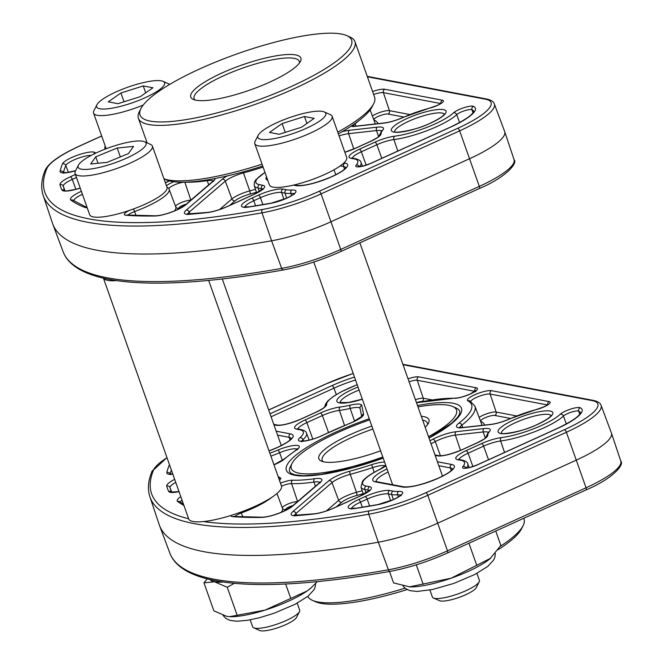 <?xml version="1.0" encoding="UTF-8"?>
<svg xmlns="http://www.w3.org/2000/svg" width="664" height="664" viewBox="0 0 664 664"><rect width="100%" height="100%" fill="white"/><g stroke="black" fill="none" stroke-linecap="round" stroke-linejoin="round"><path stroke-width="1" d="M203.533 521.572A489.086 110.017 -19.5 0 0 369.201 510.898A62.482 14.052 -19.5 0 0 425.89 492.721L564.475 429.683A2.623 0.921 65.5 0 1 566.392 432.256A65.105 14.641 160.5 0 0 601.086 405.405L611.419 433.003A65.628 14.766 160.5 0 1 611.453 433.119A65.628 14.766 160.5 0 1 576.443 460.069L437.85 523.107A65.628 14.766 160.5 0 1 378.306 542.206L368.736 514.235A491.709 110.614 160.5 0 1 149.873 496.722L159.211 524.668A492.24 110.73 -19.5 0 0 159.509 525.514A492.24 110.73 -19.5 0 0 378.306 542.206L388.407 569.778A65.105 14.641 -19.5 0 0 447.47 550.838L586.055 487.799L566.392 432.256L427.799 495.294L447.47 550.838A2.623 0.921 -114.5 0 1 447.47 552.987C427.873 561.727 408.767 567.853 390.158 571.355A2.623 1.519 -100.1 0 1 388.407 569.778A491.709 110.614 -19.5 0 1 169.843 553.104L159.509 525.514M101.692 136.02L79.904 145.931A62.482 14.052 -19.5 0 0 46.837 168.59A489.086 110.017 -19.5 0 0 262.471 209.492A62.482 14.052 -19.5 0 0 319.152 191.315L457.745 128.276A2.623 0.921 65.5 0 1 459.654 130.85A65.105 14.641 160.5 0 0 494.348 103.999L504.681 131.596A65.628 14.766 160.5 0 1 504.723 131.713A65.628 14.766 160.5 0 1 469.705 158.654L331.12 221.701A65.628 14.766 160.5 0 1 271.576 240.791L262.006 212.829A491.709 110.614 160.5 0 1 43.143 195.316L52.481 223.262A492.24 110.73 -19.5 0 0 52.78 224.108A492.24 110.73 -19.5 0 0 271.576 240.791L281.669 268.372A65.105 14.641 -19.5 0 0 340.74 249.432L479.325 186.385L459.654 130.85L321.069 193.888L340.74 249.432A2.623 0.921 -114.5 0 1 340.732 251.573C321.135 260.321 302.037 266.447 283.428 269.949A2.623 1.519 -100.1 0 1 281.669 268.372A491.709 110.614 -19.5 0 1 63.105 251.697L52.78 224.108M421.3 416.286A58.415 13.139 160.5 0 1 428.496 423.151A58.415 13.139 160.5 0 1 425.192 427.284M380.613 450.814A58.415 13.139 160.5 0 1 326.879 462.26A58.415 13.139 160.5 0 1 321.351 461.09A58.415 13.139 160.5 0 1 371.848 426.064M427.433 424.811A55.784 12.55 -19.5 0 0 427.35 423.051A55.784 12.55 -19.5 0 0 422.653 420.104M428.529 436.688A87.615 19.712 -19.5 0 0 452.748 406.509A87.615 19.712 -19.5 0 0 444.448 404.758A87.615 19.712 -19.5 0 0 417.971 406.891M369.657 419.864A87.615 19.712 -19.5 0 0 292.027 463.43A87.615 19.712 -19.5 0 0 303.373 473.756A87.615 19.712 -19.5 0 0 382.804 457.006M291.396 464.933A90.246 20.302 -19.5 0 0 289.695 471.797A90.246 20.302 160.5 0 1 290.434 466.56L292.027 463.43M407.132 589.582A112.233 25.249 160.5 0 1 326.248 604.016A112.233 25.249 160.5 0 1 315.616 601.767L312.395 600.339A114.855 25.838 -19.5 0 0 323.277 602.638A114.855 25.838 -19.5 0 0 405.015 588.188M307.772 596.438A114.855 25.838 -19.5 0 0 312.395 600.339M372.902 429.035A55.784 12.55 -19.5 0 0 322.173 460.293A55.784 12.55 -19.5 0 0 323.219 461.712M500.332 546.289A114.855 25.838 -19.5 0 0 523.083 525.73L521.481 528.868A112.233 25.249 160.5 0 1 498.066 549.717M523.083 525.73A114.855 25.838 -19.5 0 0 524.02 519.074L523.738 518.285M452.748 406.509L455.969 407.945A90.246 20.302 160.5 0 1 459.828 411.547A90.246 20.302 -19.5 0 0 454.193 407.289M262.703 166.025A112.233 25.249 160.5 0 1 211.907 179.106A112.233 25.249 160.5 0 1 166.191 179.795L163.983 178.815M163.966 178.774A114.855 25.838 -19.5 0 0 209.766 177.661A114.855 25.838 -19.5 0 0 262.048 164.174M301.091 36.312A112.233 25.249 -19.5 0 0 140.951 108.531A112.233 25.249 -19.5 0 0 190.568 118.831A112.233 25.249 -19.5 0 0 311.549 76.576A112.233 25.249 -19.5 0 0 346.815 35.624A112.233 25.249 -19.5 0 0 301.091 36.312M346.815 35.624L350.036 37.059A114.855 25.838 160.5 0 1 354.949 41.641A114.855 25.838 160.5 0 1 303.572 84.253A114.855 25.838 160.5 0 1 190.128 122.201A114.855 25.838 160.5 0 1 138.419 118.325A114.855 25.838 160.5 0 1 139.349 111.66L140.951 108.531M274.589 56.1A58.415 13.139 160.5 0 1 300.418 61.461A58.415 13.139 160.5 0 1 217.062 99.044A58.415 13.139 160.5 0 1 193.265 99.401A58.415 13.139 160.5 0 1 211.625 78.086A58.415 13.139 160.5 0 1 274.589 56.1M299.356 63.121A55.784 12.55 -19.5 0 0 299.273 61.362A55.784 12.55 -19.5 0 0 274.157 59.478A55.784 12.55 -19.5 0 0 219.054 77.912A55.784 12.55 -19.5 0 0 194.095 98.604A55.784 12.55 -19.5 0 0 195.133 100.023M337.744 132.161A114.855 25.838 -19.5 0 0 373.658 103.758A114.855 25.838 -19.5 0 0 374.587 97.102L354.949 41.641M373.658 103.758L372.056 106.896A112.233 25.249 160.5 0 1 338.349 133.879M250.179 619.836L252.652 626.824A24.941 5.611 -19.5 0 0 253.723 627.82L259.707 630.485A20.061 4.515 -19.5 0 0 264.787 630.8A20.061 4.515 -19.5 0 0 283.943 625.43A20.061 4.515 -19.5 0 0 296.493 617.454L299.472 611.619A24.941 5.611 -19.5 0 0 299.671 610.174L297.198 603.186M253.723 627.82A24.941 5.611 -19.5 0 0 260.039 628.219A24.941 5.611 -19.5 0 0 283.86 621.537A24.941 5.611 -19.5 0 0 299.472 611.619M78.427 165.145L75.389 171.096A41.019 9.23 -19.5 0 0 75.057 173.478L89.657 214.713A41.019 9.23 -19.5 0 0 101.808 216.995A41.019 9.23 -19.5 0 0 145.159 204.188A41.019 9.23 -19.5 0 0 166.996 187.323L152.388 146.088A41.019 9.23 -19.5 0 0 150.637 144.453L144.528 141.739A36.03 8.109 -19.5 0 0 135.398 141.166A36.03 8.109 -19.5 0 0 100.986 150.811A36.03 8.109 -19.5 0 0 78.427 165.145A36.03 8.109 -19.5 0 0 88.81 169.237A36.03 8.109 -19.5 0 0 130.352 156.347A36.03 8.109 -19.5 0 0 144.528 141.739M75.057 173.478A41.019 9.23 -19.5 0 0 87.208 175.761A41.019 9.23 -19.5 0 0 130.551 162.954A41.019 9.23 -19.5 0 0 152.388 146.088M95.749 156.812L117.188 148.014L133.539 146.404L128.451 153.591L107.012 162.389L90.661 164L95.749 156.812L98.04 163.278M120.342 156.92L117.188 148.014M210.206 579.572A49.227 11.072 -19.5 0 0 214.447 581.788L203.964 582.843L213.891 610.863L226.681 616.325L230.151 616.682A49.227 11.072 -19.5 0 0 242.377 615.686A49.227 11.072 -19.5 0 0 265.11 610.091A49.227 11.072 -19.5 0 0 307.067 591.01A49.227 11.072 -19.5 0 0 310.777 588.13L317.309 581.656M229.628 616.665L265.11 610.091L307.067 591.01L311.233 587.74M234.375 583.299L227.237 587.258L214.447 581.788A49.227 11.072 -19.5 0 0 223.336 581.996M203.964 582.843L207.243 578.85M290.749 598.397L285.653 584.005M237.156 615.271L227.237 587.258M103.476 278.166A49.227 11.072 -19.5 0 0 116.598 280.59M103.418 278.15L188.659 518.858A49.227 11.072 -19.5 0 0 228.922 516.077A49.227 11.072 -19.5 0 0 281.461 485.99L208.67 280.432M429.907 590.03L432.389 597.019A24.941 5.611 -19.5 0 0 433.451 598.015L439.435 600.671A20.061 4.515 -19.5 0 0 440.39 600.953A20.061 4.515 -19.5 0 0 460.268 596.969A20.061 4.515 -19.5 0 0 476.229 587.648L479.2 581.813A24.941 5.611 -19.5 0 0 479.408 580.369L476.926 573.381M433.451 598.015A24.941 5.611 -19.5 0 0 434.638 598.364A24.941 5.611 -19.5 0 0 459.355 593.409A24.941 5.611 -19.5 0 0 479.2 581.813M258.163 135.332L255.125 141.291A41.019 9.23 -19.5 0 0 254.785 143.673L269.393 184.899A41.019 9.23 -19.5 0 0 273.087 187.115A41.019 9.23 -19.5 0 0 318.164 177.255A41.019 9.23 -19.5 0 0 346.724 157.517L332.124 116.283A41.019 9.23 -19.5 0 0 330.365 114.648L324.256 111.925A36.03 8.109 -19.5 0 0 322.546 111.419A36.03 8.109 -19.5 0 0 286.84 118.582A36.03 8.109 -19.5 0 0 258.163 135.332A36.03 8.109 -19.5 0 0 261.118 139.365A36.03 8.109 -19.5 0 0 304.477 129.131A36.03 8.109 -19.5 0 0 324.256 111.925M254.785 143.673A41.019 9.23 -19.5 0 0 258.487 145.881A41.019 9.23 -19.5 0 0 303.564 136.02A41.019 9.23 -19.5 0 0 332.124 116.283M301.531 127.231L279.195 134.269L269.493 132.427L282.134 123.554L304.469 116.515L314.172 118.358L301.531 127.231M285.254 132.36L282.134 123.554M306.926 123.446L304.469 116.515M96.944 104.754A36.03 8.109 -19.5 0 0 99.899 108.788A36.03 8.109 -19.5 0 0 143.258 98.546A36.03 8.109 -19.5 0 0 163.037 81.348A36.03 8.109 -19.5 0 0 161.327 80.842A36.03 8.109 -19.5 0 0 125.62 88.005A36.03 8.109 -19.5 0 0 96.944 104.754L93.906 110.705A41.019 9.23 -19.5 0 0 93.566 113.087A41.019 9.23 -19.5 0 0 97.268 115.304A41.019 9.23 -19.5 0 0 143.167 105.103M120.914 92.977L143.25 85.938L152.952 87.781L140.311 96.653L117.976 103.692L108.273 101.849L120.914 92.977L124.035 101.783M169.743 84.378A41.019 9.23 -19.5 0 0 169.146 84.062L163.037 81.348M145.707 92.869L143.25 85.938M409.248 586.851A49.227 11.072 -19.5 0 0 409.53 586.86A49.227 11.072 -19.5 0 0 409.879 586.876A49.227 11.072 -19.5 0 0 427.558 584.859A49.227 11.072 -19.5 0 0 451.163 578.186A49.227 11.072 -19.5 0 0 489.999 558.756A49.227 11.072 -19.5 0 0 490.513 558.324A49.227 11.072 -19.5 0 0 490.679 558.175M389.511 571.472L393.561 582.909L409.879 586.876M409.53 586.86L451.163 578.186L490.513 558.324M489.999 558.756L500.863 545.434L495.759 531.017M476.835 565.562L468.925 543.227M423.184 584.295L416.286 564.823M269.85 453.197A39.782 8.947 -19.5 0 0 277.984 450.026A17.081 3.843 160.5 0 1 296.318 445.37A17.081 3.843 160.5 0 1 296.044 450.3A103.642 23.315 -19.5 0 0 284.773 458.791A19.414 4.366 160.5 0 1 276.025 463.953A19.414 4.366 160.5 0 1 273.975 464.85M408.053 378.878A11.213 2.523 160.5 0 1 418.627 376.845L476.262 387.784A13.438 3.021 160.5 0 1 470.311 394.034A13.438 3.021 160.5 0 1 454.375 398.3A103.642 23.315 -19.5 0 0 416.536 402.816M475.847 391.76L475.905 390.473L470.079 394.059C463.821 396.69 458.899 398.035 455.305 398.093A2.623 2.208 91.6 0 0 454.375 398.3M544.198 406.824A11.213 2.523 160.5 0 1 536.495 409.547A39.782 8.947 -19.5 0 0 510.159 418.743A19.414 4.366 160.5 0 1 490.538 424.545L462.642 427.666A19.414 4.366 160.5 0 1 458.874 423.159A103.642 23.315 -19.5 0 0 467.879 400.865A13.438 3.021 160.5 0 1 475.499 394.433A13.438 3.021 160.5 0 1 491.526 390.673L549.161 401.612A11.213 2.523 160.5 0 1 544.198 406.824M536.927 409.431A2.623 0.938 75.6 0 0 536.695 409.414A2.623 0.938 75.6 0 0 536.495 409.547M393.362 499.668A17.48 3.934 160.5 0 1 377.509 504.756A472.403 106.265 160.5 0 1 356.004 508.367A19.414 4.366 160.5 0 1 358.601 499.552L365.233 496.539A19.414 4.366 160.5 0 1 389.735 490.513L393.096 491.152A39.782 8.947 -19.5 0 0 398.657 491.418A17.48 3.934 160.5 0 1 393.362 499.668M401.048 495.734L401.056 494.705C400.475 494.971 401.936 495.344 393.129 499.693L377.899 504.582A2.623 1.519 79.9 0 0 377.509 504.756M321.525 435.891A17.081 3.843 160.5 0 1 303.182 441.253A17.081 3.843 160.5 0 1 299.896 437.742A39.782 8.947 -19.5 0 0 299.696 429.716L296.343 429.077A19.414 4.366 160.5 0 1 304.942 420.046L320.471 412.975A19.414 4.366 160.5 0 1 340.175 407.007A39.782 8.947 -19.5 0 0 350.26 405.156A19.414 4.366 160.5 0 1 361.772 405.372L363.548 414.128A19.414 4.366 160.5 0 1 353.157 421.989A19.414 4.366 160.5 0 1 349.737 423.441A2.623 0.432 -111.7 0 0 349.621 423.416L322.638 435.285A2.623 1.154 64 0 1 322.936 435.235A17.081 3.843 160.5 0 1 321.525 435.891M303.514 441.07L302.983 439.626A14.45 3.254 -19.5 0 0 301.796 441.087M296.343 429.077A2.623 2.39 100.7 0 1 297.688 428.911L301.041 429.55C304.444 430.413 306.295 431.666 306.585 433.318A42.405 9.537 160.5 0 1 302.983 439.626A2.623 2.224 -131.2 0 0 299.896 437.742M276.183 431.177L290.517 433.899A29.009 6.524 160.5 0 1 277.668 447.395A29.009 6.524 160.5 0 1 269.036 450.914M437.402 461.762L451.736 464.476A29.009 6.524 160.5 0 1 438.887 477.98A29.009 6.524 160.5 0 1 402.276 486.978L375.409 481.881A29.009 6.524 160.5 0 1 387.029 468.942M452.682 468.825L450.532 471.158C450.565 471.083 448.69 473.224 438.647 477.997C422.893 484.554 411.215 487.492 403.621 486.803A2.623 2.39 100.7 0 0 402.276 486.978M383.203 458.127A92.869 20.891 160.5 0 1 289.438 473.523A92.869 20.891 160.5 0 1 335.893 432.048A92.869 20.891 160.5 0 1 369.259 418.752M417.49 405.521A92.869 20.891 160.5 0 1 429.01 438.057M513.587 420.03A29.009 6.524 160.5 0 1 550.19 411.033A29.009 6.524 160.5 0 1 537.342 424.528A29.009 6.524 160.5 0 1 500.731 433.526A29.009 6.524 160.5 0 1 513.587 420.03M551.037 415.589A26.386 5.934 -19.5 0 0 515.513 422.644A26.386 5.934 -19.5 0 0 501.37 433.169M362.337 399.213A29.009 6.524 160.5 0 1 337.304 401.994A29.009 6.524 160.5 0 1 352.368 389.444A29.009 6.524 160.5 0 1 358.029 387.054M359.083 390.025A26.386 5.934 -19.5 0 0 354.294 392.059A26.386 5.934 -19.5 0 0 340.159 402.591M566.375 423.956L563.429 416.054A42.405 9.537 160.5 0 1 543.667 427.94A42.405 9.537 160.5 0 1 500.639 440.971A2.623 1.784 -97.1 0 1 501.395 437.593A39.782 8.947 -19.5 0 0 541.749 425.367A39.782 8.947 -19.5 0 0 560.291 414.22A11.213 2.523 160.5 0 1 570.559 409.132A11.213 2.523 160.5 0 1 580.236 407.762A45.799 10.3 160.5 0 1 557.652 428.388L477.698 464.75A11.213 2.523 160.5 0 1 466.194 468.211A11.213 2.523 160.5 0 1 462.974 466.485A39.782 8.947 -19.5 0 0 460.916 460.301L457.562 459.662A19.414 4.366 160.5 0 1 466.161 450.624L481.69 443.56A19.414 4.366 160.5 0 1 501.395 437.593M271.543 497.51A42.405 9.537 160.5 0 1 253.258 508.084A42.405 9.537 160.5 0 1 241.356 512.965L241.015 512.044M280.465 483.184A11.803 2.656 160.5 0 1 292.774 480.196A103.642 23.315 -19.5 0 0 314.653 478.694A19.414 4.366 160.5 0 1 320.106 482.554L292.517 506.209A19.414 4.366 160.5 0 1 283.918 511.247A19.414 4.366 160.5 0 1 261.533 517.414A2.623 2.133 -90.8 0 1 262.346 517.206L233.454 516.451M415.44 399.745A8.25 1.859 160.5 0 1 423.267 398.234A2.623 2.39 -79.3 0 1 421.864 401.62A5.627 1.262 -19.5 0 0 416.477 402.666M479.126 417.399A10.475 2.357 160.5 0 1 482.944 415.307A10.475 2.357 160.5 0 1 496.166 412.062A2.623 2.39 -79.3 0 1 494.763 415.448A7.852 1.768 -19.5 0 0 484.861 417.88A7.852 1.768 -19.5 0 0 480.952 421.399A109.228 24.568 160.5 0 1 484.745 425.06M363.183 493.676A109.228 24.568 160.5 0 1 356.701 495.485A2.623 0.822 74.8 0 0 356.468 492.306A106.605 23.979 -19.5 0 0 362.187 490.713M356.701 495.485A13.828 3.112 -19.5 0 0 347.853 498.672A13.828 3.112 -19.5 0 0 341.728 502.258L336.391 506.831M326.306 510.956L338.648 500.365A16.451 3.702 160.5 0 1 345.936 496.099A16.451 3.702 160.5 0 1 356.468 492.306L350.227 474.337A16.791 3.776 -19.5 0 0 332.033 482.562L295.986 513.479L296.725 515.48M292.899 505.57A6.217 1.394 -19.5 0 0 288.998 506.981A6.217 1.394 -19.5 0 0 285.703 509.579A45.368 10.209 160.5 0 1 285.918 510.201M282.341 507.918A8.839 1.992 160.5 0 1 287.08 504.408A8.839 1.992 160.5 0 1 297.53 501.602M281.187 512.351A42.745 9.62 -19.5 0 0 282.507 508.35L282.524 508.392A2.623 2.556 -27.7 0 1 282.515 508.375A2.623 2.556 -27.7 0 0 285.703 509.579M474.926 391.353L417.224 380.231A8.59 1.934 -19.5 0 0 409.09 381.808M475.1 391.221A10.815 2.432 -19.5 0 0 474.868 391.171A2.623 2.39 -79.3 0 1 476.262 387.784M398.342 496.929L397.628 494.821A42.405 9.537 160.5 0 1 391.702 494.539L388.34 493.9L390.639 500.764M400.608 495.228A14.849 3.337 -19.5 0 0 397.628 494.821A2.623 2.058 -92.6 0 1 398.657 491.418M440.439 455.77L435.269 441.593A106.265 23.904 160.5 0 1 431.036 443.768M290.06 439.941L289.13 437.327L277.585 435.136M291.363 438.447A26.386 5.934 -19.5 0 0 289.13 437.327A2.623 2.39 100.7 0 1 290.517 433.899M451.279 470.519L450.35 467.904L438.804 465.713M452.582 469.033A26.386 5.934 -19.5 0 0 450.35 467.904A2.623 2.39 100.7 0 1 451.736 464.476M564.475 429.683A62.482 14.052 -19.5 0 0 592.155 400.599L404.069 364.918A62.482 14.052 -19.5 0 0 403.048 364.752M353.231 373.492A62.482 14.052 -19.5 0 0 325.227 384.298L268.688 410.012M167.013 457.728A62.482 14.052 -19.5 0 0 153.567 469.996A489.086 110.017 -19.5 0 0 188.617 518.742M429.965 440.755A103.642 23.315 -19.5 0 0 432.936 439.219A19.414 4.366 160.5 0 1 456.143 431.691L484.039 428.57A19.414 4.366 160.5 0 1 489.459 431.559A39.782 8.947 -19.5 0 0 487.849 435.028A19.414 4.366 160.5 0 1 477.441 442.755L461.912 449.819A19.414 4.366 160.5 0 1 437.41 455.844L435.152 455.413M172.847 474.196A19.414 4.366 160.5 0 1 166.855 472.486A472.403 106.265 160.5 0 1 169.229 465.24A17.48 3.934 160.5 0 1 169.503 464.75M349.737 423.441A103.642 23.315 -19.5 0 0 322.936 435.235M179.023 491.642A19.414 4.366 160.5 0 1 168.731 491.426A472.403 106.265 160.5 0 1 166.706 486.106A19.414 4.366 160.5 0 1 174.673 479.358M278.075 476.437A103.642 23.315 -19.5 0 0 280.283 477.823A11.803 2.656 160.5 0 1 279.436 480.271M183.895 505.412A472.403 106.265 160.5 0 1 177.645 501.503A19.414 4.366 160.5 0 1 180.791 496.647M261.533 517.414A472.403 106.265 160.5 0 1 232.599 516.667A11.213 2.523 160.5 0 1 231.113 515.413M385.892 465.721A17.081 3.843 160.5 0 1 379.982 469.373A39.782 8.947 -19.5 0 0 366.229 486.056L369.582 486.695A19.414 4.366 160.5 0 1 360.984 495.734L334.058 507.977A19.414 4.366 160.5 0 1 313.823 514.011A472.403 106.265 160.5 0 1 296.459 515.662A19.414 4.366 160.5 0 1 292.907 511.587L328.954 480.67A19.414 4.366 160.5 0 1 349.986 471.158A103.642 23.315 -19.5 0 0 371.691 464.651A17.081 3.843 160.5 0 1 384.605 462.086M270.032 413.805L332.058 385.593A45.799 10.3 160.5 0 1 354.493 377.061M357.215 384.746A39.782 8.947 -19.5 0 0 326.63 404.442A19.414 4.366 160.5 0 1 316.222 412.17L300.692 419.233A19.414 4.366 160.5 0 1 276.191 425.259L273.933 424.827M425.89 492.721A2.623 0.921 65.5 0 1 427.799 495.294A65.105 14.641 160.5 0 1 368.736 514.235A2.623 1.519 79.9 0 1 369.201 510.898M388.108 471.971A26.386 5.934 -19.5 0 0 376.048 481.524M355.531 379.991A43.177 9.711 -19.5 0 0 333.967 388.166L271.086 416.768M336.283 394.565L333.967 388.166A2.623 0.921 -114.5 0 0 332.058 385.593M354.593 421.217L350.177 408.41A42.405 9.537 160.5 0 1 339.42 410.393L344.55 425.466M328.514 432.488L322.389 415.548L306.859 422.619L312.819 439.111M485.301 438.032L483.234 431.957L455.338 435.078L460.526 450.35M393.387 499.569L391.702 494.539A2.623 2.39 -79.3 0 1 393.096 491.152M369.649 506.018L367.151 499.112L360.519 502.125L362.361 507.238M385.327 465.879A14.45 3.254 -19.5 0 0 372.479 467.663A106.265 23.904 160.5 0 1 350.227 474.337A2.623 0.822 -105.2 0 1 349.986 471.158M374.131 472.353L371.691 464.651M366.022 493.012L364.827 489.443A42.405 9.537 160.5 0 1 360.992 487.119L363.44 494.448M368.578 491.244L368.188 490.082L364.827 489.443A2.623 2.39 -79.3 0 1 366.229 486.056M341.728 502.258A2.623 2.208 49.4 0 1 338.648 500.365L332.033 482.562A2.623 2.208 -130.6 0 0 328.954 480.67M579.73 414.187L578.701 411.116A8.59 1.934 -19.5 0 0 571.297 412.153A8.59 1.934 -19.5 0 0 563.429 416.054A2.623 2.282 -133.6 0 0 560.291 414.22M580.436 412.784A43.177 9.711 -19.5 0 0 578.701 411.116A2.623 2.498 -64.8 0 1 580.236 407.762M469.182 467.589L467.805 463.904A42.405 9.537 160.5 0 1 466.344 468.062M488.53 459.745L483.608 446.133L468.079 453.197L472.901 466.551M481.69 443.56A2.623 0.921 -114.5 0 1 483.608 446.133A16.791 3.776 -19.5 0 1 500.639 440.971L504.549 452.458M510.624 418.461L494.763 415.448M516.65 415.946L496.166 412.062L490.123 394.059A10.815 2.432 -19.5 0 0 479.159 396.3A10.815 2.432 -19.5 0 0 470.734 401.388M481.873 425.383A106.605 23.979 -19.5 0 0 481.533 423.823L474.884 406.069A106.265 23.904 160.5 0 1 461.87 425.126L462.758 427.516M547.493 404.94L490.123 394.059A2.623 2.39 -79.3 0 1 491.526 390.673M431.974 399.886L423.267 398.234L417.224 380.231A2.623 2.39 -79.3 0 1 418.627 376.845M171.353 469.979A469.78 105.676 -19.5 0 0 170.175 474.054M297.215 449.163A14.45 3.254 -19.5 0 0 279.627 452.715A42.405 9.537 160.5 0 1 270.879 456.126M282.383 460.393L279.627 452.715A2.623 0.631 -112.8 0 0 277.984 450.026M171.735 492.173L170.025 487.608A469.78 105.676 -19.5 0 0 170.839 490.223L171.91 492.63L171.42 492.09L178.989 491.559M297.596 501.536L291.562 483.599A9.18 2.067 -19.5 0 0 281.503 486.123M315.425 486.255L313.989 482.064A106.265 23.904 160.5 0 1 291.562 483.599A2.623 2.224 -87.9 0 1 292.774 480.196M242.783 516.974L241.356 512.965A8.59 1.934 -19.5 0 0 234.766 516.534M466.161 450.624A2.623 0.921 -114.5 0 1 468.079 453.197A16.791 3.776 -19.5 0 0 459.106 459.529M358.601 499.552A2.623 0.921 65.5 0 1 360.519 502.125A16.791 3.776 -19.5 0 0 351.546 508.458M389.735 490.513A2.623 2.39 100.7 0 0 388.34 493.9A16.791 3.776 -19.5 0 0 367.151 499.112A2.623 0.921 65.5 0 0 365.233 496.539M369.35 490.53A16.791 3.776 -19.5 0 0 368.188 490.082A2.623 2.39 100.7 0 1 369.582 486.695M292.907 511.587A2.623 2.208 -130.6 0 1 295.986 513.479A16.791 3.776 -19.5 0 0 294.451 515.447M340.175 407.007A2.623 1.784 82.9 0 0 339.42 410.393A16.791 3.776 -19.5 0 0 322.389 415.548A2.623 0.921 -114.5 0 0 320.471 412.975M304.942 420.046A2.623 0.921 -114.5 0 1 306.859 422.619A16.791 3.776 -19.5 0 0 297.887 428.952M175.744 482.388A16.791 3.776 -19.5 0 0 170.025 487.608A2.623 2.556 -13.9 0 0 166.706 486.106M458.874 423.159A2.623 2.108 52.3 0 1 461.87 425.126A16.791 3.776 -19.5 0 0 459.787 427.541M360.079 408.435A16.791 3.776 -19.5 0 0 350.177 408.41A2.623 1.137 76.9 0 1 350.26 405.156M488.206 432.397A16.791 3.776 -19.5 0 0 483.234 431.957A2.623 1.843 -96.4 0 1 484.039 428.57M456.143 431.691A2.623 1.843 -96.4 0 0 455.338 435.078A16.791 3.776 -19.5 0 0 435.269 441.593A2.623 1.369 -117.6 0 0 432.936 439.219M181.969 499.967A16.791 3.776 -19.5 0 0 180.483 502.117M319.865 482.388A16.791 3.776 -19.5 0 0 313.989 482.064A2.623 1.701 -98.1 0 1 314.653 478.694M447.237 553.004A2.623 0.921 -114.5 0 0 447.47 552.987L586.055 489.941A2.623 0.921 65.5 0 0 586.055 487.799A65.105 14.641 -19.5 0 0 620.79 461.065L611.453 433.119M390.548 571.181A2.623 1.519 -100.1 0 1 390.158 571.355C266.513 593.267 183.023 588.362 169.843 553.104M320.106 482.554A2.623 2.208 -130.6 0 0 319.251 482.969L320.214 481.939L320.222 482.861M292.517 506.209A2.623 2.208 -130.6 0 0 291.662 506.632L319.251 482.969M232.599 516.667A2.623 2.274 -85.8 0 1 233.645 516.459M477.698 464.75A2.623 0.921 -114.5 0 0 477.466 464.775L557.411 428.404C571.804 421.424 579.481 416.212 580.436 412.767L580.452 412.817M462.974 466.485A2.623 2.382 40.9 0 1 466.12 468.079M460.916 460.301A2.623 2.39 -79.3 0 1 462.26 460.135L458.558 459.405L459.123 460.119M457.562 459.662A2.623 2.39 -79.3 0 1 458.899 459.496M360.992 487.119L362.536 481.176C365.507 477.516 371.217 473.606 379.675 469.431A2.623 1.195 63.7 0 1 379.982 469.373M313.823 514.011A2.623 1.859 -96.1 0 1 314.396 513.811L293.903 515.322L294.476 516.044M296.459 515.662A2.623 1.95 -94.7 0 1 297.099 515.455M403.621 486.803L376.754 481.707A2.623 2.39 100.7 0 0 375.409 481.881M153.567 469.996A2.623 2.507 -157.4 0 0 151.998 471.399C148.113 480.653 147.408 489.094 149.873 496.722M402.932 364.403L405.405 364.752A2.623 2.39 100.7 0 0 404.069 364.918M405.405 364.752L593.5 400.433A2.623 2.39 100.7 0 0 592.155 400.599M326.63 404.442A2.623 2.556 175.6 0 0 324.87 406.625M300.692 419.233A2.623 0.921 -114.5 0 0 300.46 419.258C289.828 423.615 282.183 425.558 277.535 425.093A2.623 2.39 -79.3 0 0 276.191 425.259M273.792 424.412A2.623 2.39 -79.3 0 1 274.174 424.454L277.535 425.093M361.772 405.372A2.623 2.556 168.5 0 0 360.054 408.31L361.731 416.552M301.041 429.55A2.623 2.39 100.7 0 0 299.696 429.716M363.548 414.128A2.623 2.556 168.5 0 0 361.78 416.477M489.459 431.559A2.623 2.382 -139.3 0 0 488.322 432.264L488.563 432.87M487.849 435.028A2.623 2.556 175.6 0 0 486.089 437.202M437.41 455.844A2.623 2.39 -79.3 0 1 438.746 455.67L435.393 455.039A2.623 2.39 100.7 0 0 435.011 454.998M356.004 508.367A2.623 1.635 -98.9 0 1 356.452 508.184L350.999 508.334L351.571 509.047M510.159 418.743A2.623 0.855 -114 0 0 509.944 418.76C502.988 421.756 496.714 423.624 491.103 424.346L463.206 427.475L459.239 427.417L459.812 428.139M490.538 424.545A2.623 1.843 -96.4 0 1 491.103 424.346M547.709 404.799A2.623 2.39 -79.3 0 1 549.161 401.612M462.642 427.666A2.623 1.843 -96.4 0 1 463.206 427.475M474.884 406.069L469.938 400.94A2.623 2.507 117.3 0 0 467.879 400.865M169.644 465.149A2.623 2.507 -157.4 0 0 169.229 465.24M166.855 472.486A2.623 2.531 13.1 0 1 170.167 474.046M171.578 492.14A2.623 2.556 152.5 0 0 168.731 491.426M273.95 464.783L283.885 459.231A2.623 2.233 48.5 0 1 284.773 458.791M283.885 459.231L295.447 450.524A2.623 1.901 56.4 0 1 296.044 450.3M183.422 504.059L180.068 501.81A2.623 2.531 126.7 0 0 177.645 501.503M280.283 477.823A2.623 2.498 115.6 0 0 278.98 478.976M87.183 207.724A11.213 2.523 160.5 0 1 85.15 207.533A472.403 106.265 160.5 0 1 70.907 200.096A19.414 4.366 160.5 0 1 81.381 191.323M87.108 207.508L86.884 207.475A2.623 2.473 110.4 0 0 85.15 207.533M169.42 180.907A11.803 2.656 160.5 0 1 167.718 181.728A11.803 2.656 160.5 0 1 165.361 182.716M372.612 91.524A13.438 3.021 160.5 0 1 384.788 89.266L442.431 100.206A11.213 2.523 160.5 0 1 437.46 105.418A11.213 2.523 160.5 0 1 429.757 108.141A39.782 8.947 -19.5 0 0 403.43 117.337A19.414 4.366 160.5 0 1 383.809 123.139L355.912 126.26A19.414 4.366 160.5 0 1 351.082 126.168M430.197 108.025A2.623 0.938 75.6 0 0 429.957 108.008A2.623 0.938 75.6 0 0 429.757 108.141M286.632 198.262A17.48 3.934 160.5 0 1 270.771 203.342A472.403 106.265 160.5 0 1 249.274 206.96A19.414 4.366 160.5 0 1 251.872 198.146L258.503 195.133A19.414 4.366 160.5 0 1 283.005 189.107L286.367 189.746A39.782 8.947 -19.5 0 0 291.928 190.012A17.48 3.934 160.5 0 1 286.632 198.262M294.318 194.328L294.318 193.299C293.745 193.564 295.206 193.938 286.392 198.287L271.169 203.176A2.623 1.519 79.9 0 0 270.771 203.342M343.993 162.879L344.998 163.07A29.009 6.524 160.5 0 1 332.149 176.574A29.009 6.524 160.5 0 1 295.546 185.571L293.347 185.148M345.952 167.419L343.803 169.752C343.827 169.677 341.96 171.818 331.917 176.591C316.164 183.148 304.486 186.086 296.891 185.397A2.623 2.39 100.7 0 0 295.546 185.571M406.849 118.615A29.009 6.524 160.5 0 1 443.452 109.626A29.009 6.524 160.5 0 1 430.604 123.122A29.009 6.524 160.5 0 1 394.001 132.119A29.009 6.524 160.5 0 1 406.849 118.615M444.307 114.175A26.386 5.934 -19.5 0 0 408.783 121.238A26.386 5.934 -19.5 0 0 394.64 131.762M459.637 122.549L456.699 114.648A42.405 9.537 160.5 0 1 436.929 126.533A42.405 9.537 160.5 0 1 393.91 139.565A2.623 1.784 -97.1 0 1 394.657 136.186A39.782 8.947 -19.5 0 0 435.011 123.96A39.782 8.947 -19.5 0 0 453.562 112.805A11.213 2.523 160.5 0 1 463.829 107.726A11.213 2.523 160.5 0 1 473.498 106.356A45.799 10.3 160.5 0 1 450.914 126.982L370.968 163.344A11.213 2.523 160.5 0 1 359.465 166.805A11.213 2.523 160.5 0 1 356.236 165.079A39.782 8.947 -19.5 0 0 354.186 158.895L350.824 158.256A19.414 4.366 160.5 0 1 359.431 149.217L374.961 142.154A19.414 4.366 160.5 0 1 394.657 136.186M174.458 210.945A42.745 9.62 -19.5 0 0 175.777 206.944L168.888 188.659A2.623 2.556 152.3 0 1 169.013 188.941A42.405 9.537 160.5 0 1 169.129 189.19A42.405 9.537 160.5 0 1 146.528 206.678A42.405 9.537 160.5 0 1 134.618 211.559L133.58 208.928M215.177 178.5A19.414 4.366 160.5 0 1 213.368 181.147L185.787 204.802A19.414 4.366 160.5 0 1 177.18 209.841A19.414 4.366 160.5 0 1 154.803 216.007A2.623 2.133 -90.8 0 1 155.617 215.8L126.716 215.045M372.396 115.992A10.475 2.357 160.5 0 1 376.214 113.901A10.475 2.357 160.5 0 1 389.428 110.656A2.623 2.39 -79.3 0 1 388.033 114.042A7.852 1.768 -19.5 0 0 378.123 116.474A7.852 1.768 -19.5 0 0 374.222 119.993A109.228 24.568 160.5 0 1 378.015 123.653M256.445 192.269A109.228 24.568 160.5 0 1 249.971 194.079A2.623 0.822 74.8 0 0 249.739 190.9A106.605 23.979 -19.5 0 0 255.457 189.306M249.971 194.079A13.828 3.112 -19.5 0 0 241.115 197.258A13.828 3.112 -19.5 0 0 234.99 200.852L229.653 205.425M219.568 209.55L231.919 198.959A16.451 3.702 160.5 0 1 239.206 194.685A16.451 3.702 160.5 0 1 249.739 190.9L243.489 172.93A16.791 3.776 -19.5 0 0 225.303 181.147L189.248 212.073L189.995 214.074M186.161 204.163A6.217 1.394 -19.5 0 0 182.26 205.574A6.217 1.394 -19.5 0 0 178.965 208.172A45.368 10.209 160.5 0 1 179.189 208.795M175.611 206.512A8.839 1.992 160.5 0 1 180.351 203.001A8.839 1.992 160.5 0 1 190.792 200.196M291.604 195.523L290.898 193.415A42.405 9.537 160.5 0 1 284.964 193.133L281.602 192.494L283.91 199.349M293.87 193.822A14.849 3.337 -19.5 0 0 290.898 193.415A2.623 2.058 -92.6 0 1 291.928 190.012M344.541 169.112L343.62 166.498L340.292 165.867M345.853 167.627A26.386 5.934 -19.5 0 0 343.62 166.498A2.623 2.39 100.7 0 1 344.998 163.07M267.733 180.234A29.009 6.524 160.5 0 1 266.53 176.823M105.368 149.051A29.009 6.524 160.5 0 1 105.31 146.238M457.745 128.276A62.482 14.052 -19.5 0 0 485.417 99.193L367.399 76.808M342.084 131.738A19.414 4.366 160.5 0 1 349.405 130.285L377.31 127.164A19.414 4.366 160.5 0 1 382.73 130.152A39.782 8.947 -19.5 0 0 381.119 133.613A19.414 4.366 160.5 0 1 370.711 141.349L355.174 148.412A19.414 4.366 160.5 0 1 344.865 152.272M75.555 170.781A19.414 4.366 160.5 0 1 60.125 171.08A472.403 106.265 160.5 0 1 62.491 163.834A17.48 3.934 160.5 0 1 78.427 154.861A17.48 3.934 160.5 0 1 95.159 152.687A39.782 8.947 -19.5 0 0 95.732 153.152M80.253 188.153L76.103 189.298A19.414 4.366 160.5 0 1 61.993 190.02A472.403 106.265 160.5 0 1 59.976 184.692A19.414 4.366 160.5 0 1 70.359 176.798L75.422 174.491M154.803 216.007A472.403 106.265 160.5 0 1 125.861 215.261A11.213 2.523 160.5 0 1 129.273 210.455M166.465 185.845A11.803 2.656 160.5 0 1 173.827 181.737M265.002 172.507A39.782 8.947 -19.5 0 0 259.491 184.65L262.853 185.289A19.414 4.366 160.5 0 1 254.246 194.32L227.32 206.57A19.414 4.366 160.5 0 1 207.085 212.604A472.403 106.265 160.5 0 1 189.73 214.256A19.414 4.366 160.5 0 1 186.177 210.181L222.224 179.255A19.414 4.366 160.5 0 1 227.437 175.885M319.152 191.315A2.623 0.921 65.5 0 1 321.069 193.888A65.105 14.641 160.5 0 1 262.006 212.829A2.623 1.519 79.9 0 1 262.471 209.492M378.571 136.626L376.505 130.551L348.608 133.672L353.796 148.943M286.649 198.162L284.964 193.133A2.623 2.39 -79.3 0 1 286.367 189.746M262.911 204.612L260.412 197.706L253.781 200.719L255.632 205.832M259.292 191.605L258.097 188.036A42.405 9.537 160.5 0 1 254.254 185.712L256.702 193.041M261.84 189.838L261.45 188.676L258.097 188.036A2.623 2.39 -79.3 0 1 259.491 184.65M234.99 200.852A2.623 2.208 49.4 0 1 231.919 198.959L225.303 181.147A2.623 2.208 -130.6 0 0 222.224 179.255M263.093 167.112A106.265 23.904 160.5 0 1 243.489 172.93A2.623 0.822 -105.2 0 1 243.198 171.868M473 112.772L471.971 109.709A8.59 1.934 -19.5 0 0 464.559 110.747A8.59 1.934 -19.5 0 0 456.699 114.648A2.623 2.282 -133.6 0 0 453.562 112.805M473.706 111.378A43.177 9.711 -19.5 0 0 471.971 109.709A2.623 2.498 -64.8 0 1 473.498 106.356M362.453 166.174L361.075 162.497A42.405 9.537 160.5 0 1 359.606 166.656M381.792 158.339L376.878 144.727L361.341 151.79L366.163 165.145M374.961 142.154A2.623 0.921 -114.5 0 1 376.878 144.727A16.791 3.776 -19.5 0 1 393.91 139.565L397.811 151.052M403.895 117.047L388.033 114.042M409.92 114.54L389.428 110.656L383.394 92.653A10.815 2.432 -19.5 0 0 373.649 94.454M358.95 120.607A106.265 23.904 160.5 0 1 355.132 123.72L356.02 126.11M375.135 123.977A106.605 23.979 -19.5 0 0 374.803 122.417L370.13 109.942M440.755 103.534L383.394 92.653A2.623 2.39 -79.3 0 1 384.788 89.266M91.308 155.359A14.849 3.337 -19.5 0 0 76.393 158.912A14.849 3.337 -19.5 0 0 65.794 165.46A469.78 105.676 -19.5 0 0 63.445 172.648A2.623 2.531 13.1 0 0 60.125 171.08M68.375 172.366L65.794 165.46A2.623 2.507 -157.4 0 0 62.491 163.834M76.468 177.462L72.268 179.371L75.854 189.29M65.006 190.767L63.287 186.202A469.78 105.676 -19.5 0 0 64.101 188.817L64.69 190.684C66.657 190.004 59.785 192.61 76.26 189.174A2.623 0.772 74.6 0 0 76.103 189.298M183.77 182.226A9.18 2.067 -19.5 0 0 174.101 185.007A9.18 2.067 -19.5 0 0 168.971 188.833M190.867 200.13L184.833 182.202M208.687 184.849L207.259 180.658A106.265 23.904 160.5 0 1 184.999 182.202M136.045 215.568L134.618 211.559A8.59 1.934 -19.5 0 0 128.028 215.128M359.431 149.217A2.623 0.921 -114.5 0 1 361.341 151.79A16.791 3.776 -19.5 0 0 352.368 158.123M251.872 198.146A2.623 0.921 65.5 0 1 253.781 200.719A16.791 3.776 -19.5 0 0 244.817 207.052M283.005 189.107A2.623 2.39 100.7 0 0 281.602 192.494A16.791 3.776 -19.5 0 0 260.412 197.706A2.623 0.921 65.5 0 0 258.503 195.133M262.612 189.115A16.791 3.776 -19.5 0 0 261.45 188.676A2.623 2.39 100.7 0 1 262.853 185.289M186.177 210.181A2.623 2.208 -130.6 0 1 189.248 212.073A16.791 3.776 -19.5 0 0 187.721 214.04M70.359 176.798A2.623 0.921 65.5 0 1 72.268 179.371A16.791 3.776 -19.5 0 0 63.287 186.202A2.623 2.556 -13.9 0 0 59.976 184.692M355.032 123.479A2.623 2.108 52.3 0 1 355.132 123.72A16.791 3.776 -19.5 0 0 353.057 126.135M381.476 130.991A16.791 3.776 -19.5 0 0 376.505 130.551A2.623 1.843 -96.4 0 1 377.31 127.164M349.405 130.285A2.623 1.843 -96.4 0 0 348.608 133.672A16.791 3.776 -19.5 0 0 339.055 135.871M82.427 194.286A16.791 3.776 -19.5 0 0 73.754 200.711M213.136 180.982A16.791 3.776 -19.5 0 0 207.259 180.658A2.623 1.701 -98.1 0 1 207.085 179.936M340.499 251.598A2.623 0.921 -114.5 0 0 340.732 251.573L479.325 188.535A2.623 0.921 65.5 0 0 479.325 186.385A65.105 14.641 -19.5 0 0 514.061 159.659L504.723 131.713M178.965 208.172A2.623 2.556 -27.7 0 1 175.777 206.969L175.786 206.985M283.818 269.775A2.623 1.519 -100.1 0 1 283.428 269.949C159.783 291.853 76.294 286.956 63.105 251.697M213.368 181.147A2.623 2.208 -130.6 0 0 212.513 181.562L213.484 180.533L213.493 181.455M185.787 204.802A2.623 2.208 -130.6 0 0 184.932 205.226L212.513 181.562M168.888 188.659A2.623 2.556 152.3 0 0 166.996 187.339M125.861 215.261A2.623 2.274 -85.8 0 1 126.907 215.053M356.236 165.079A2.623 2.382 40.9 0 1 359.382 166.672M354.186 158.895A2.623 2.39 -79.3 0 1 355.531 158.729L351.82 157.999L352.393 158.713M350.824 158.256A2.623 2.39 -79.3 0 1 352.169 158.09M207.085 212.604A2.623 1.859 -96.1 0 1 207.658 212.405L187.173 213.916L187.738 214.638M189.73 214.256A2.623 1.95 -94.7 0 1 190.369 214.049M101.667 135.954L79.672 145.956A2.623 0.921 65.5 0 1 79.904 145.931M46.837 168.59A2.623 2.507 -157.4 0 0 45.268 169.992C41.376 179.247 40.67 187.688 43.143 195.316M367.242 76.352L486.762 99.027A2.623 2.39 100.7 0 0 485.417 99.193M382.73 130.152A2.623 2.382 -139.3 0 0 381.592 130.858L381.825 131.464M381.119 133.613A2.623 2.556 175.6 0 0 379.36 135.796M249.274 206.96A2.623 1.635 -98.9 0 1 249.714 206.778L244.269 206.927L244.833 207.641M403.43 117.337A2.623 0.855 -114 0 0 403.214 117.354C396.259 120.35 389.976 122.218 384.365 122.94L356.468 126.069L352.509 126.011L353.074 126.733M383.809 123.139A2.623 1.843 -96.4 0 1 384.365 122.94M440.971 103.393A2.623 2.39 -79.3 0 1 442.431 100.206M355.912 126.26A2.623 1.843 -96.4 0 1 356.468 126.069M93.624 154.172A2.623 2.548 -43.2 0 1 95.159 152.687M64.84 190.734A2.623 2.556 152.5 0 0 61.993 190.02M76.451 189.198A2.623 0.772 74.6 0 0 76.26 189.174L80.228 188.078M86.884 207.475L73.33 200.403A2.623 2.531 126.7 0 0 70.907 200.096M548.472 404.459L543.957 406.849L509.944 418.76M322.638 435.285L321.293 435.916C311.142 440.83 299.257 441.718 301.082 440.962L301.755 441.776M361.83 417.067L361.872 416.336L352.924 422.005L349.621 423.416M291.463 438.248L289.321 440.581C289.346 440.506 287.471 442.639 277.436 447.42L269.011 450.848M459.828 411.547L459.72 413.672L457.886 416.959L452.001 422.976L428.977 437.966M551.186 415.88L551.137 415.382L550.63 416.154C550.556 416.27 548.929 418.926 537.101 424.553C522.361 432.139 499.677 434.895 501.171 433.077M291.662 506.632L283.686 511.272C275.153 514.932 268.04 516.916 262.346 517.206M276.954 493.526L282.507 508.35M306.585 433.318L309.133 440.116M586.055 489.941C612.399 478.893 624.741 464.584 620.79 461.065M477.466 464.775C470.344 467.448 466.136 468.543 464.858 468.054L465.273 468.294M467.805 463.904C467.622 462.327 465.779 461.073 462.26 460.135M369.707 491.003L369.699 490.082L360.751 495.751L333.826 508.001C326.671 511.139 320.197 513.073 314.396 513.811M379.675 469.431L385.809 465.339L385.792 466.394M362.32 399.155L348.102 402.55L339.951 402.492M383.178 458.06L352.949 467.639L321.168 474.428L303.68 475.764L294.733 474.81L291.098 473.357L289.695 471.797M376.754 481.707L375.841 481.425L376.123 481.848M166.971 457.604L151.998 471.399M353.207 373.425L324.995 384.315L268.663 409.945M601.086 405.405C600.422 403.081 597.89 401.421 593.5 400.433M357.19 384.68L340.997 391.918L333.361 396.425L327.609 401.122L325.285 404.542L324.854 406.65M324.87 407.057L324.937 406.526L324.472 407.09C323.119 407.837 326.381 406.858 315.989 412.195L300.46 419.258M297.688 428.911L297.904 429.542M488.322 432.264L485.691 437.667C484.338 438.414 487.6 437.435 477.209 442.772L461.671 449.843C451.047 454.193 443.403 456.143 438.746 455.67M377.899 504.582L356.452 508.184M455.305 398.093L416.502 402.733M172.798 474.054L169.627 473.922L170.2 474.644M295.447 450.524L297.696 448.623L297.688 449.677M169.287 180.865L165.336 182.658M441.734 103.053L437.227 105.443L403.214 117.354M444.457 114.474L444.407 113.976L443.892 114.747C443.818 114.864 442.191 117.511 430.372 123.147C415.623 130.733 392.947 133.489 394.433 131.671M184.932 205.226L176.948 209.865C168.415 213.526 161.31 215.509 155.617 215.8M479.325 188.535C505.669 177.487 518.011 163.178 514.061 159.659M473.714 111.411L473.706 111.361C472.743 114.806 465.074 120.018 450.682 126.998L370.736 163.369C363.606 166.042 359.407 167.137 358.128 166.647L358.543 166.888M361.075 162.497C360.892 160.92 359.041 159.659 355.531 158.729M264.961 172.383L255.806 179.77L254.428 182.119L254.254 185.712M262.977 189.597L262.961 188.676L254.013 194.344L227.088 206.595C219.933 209.733 213.459 211.667 207.658 212.405M296.891 185.397L294.343 184.916M79.672 145.956C60.416 154.737 48.945 162.746 45.268 169.992M494.348 103.999C493.684 101.675 491.152 100.015 486.762 99.027M381.592 130.858L378.953 136.261C377.608 137.008 380.87 136.029 370.471 141.366L354.941 148.437L344.84 152.205M271.169 203.176L249.714 206.778M75.596 170.69L67.122 172.54L62.897 172.515L63.462 173.238M147.118 142.885L138.419 118.325M315.583 583.548L315.217 586.827L313.981 589.765L308.096 596.181L295.156 604.257L274.107 613.237L259.458 617.736L247.589 620.292L237.106 621.255L230.192 620.458L225.876 618.458L223.004 615.321M442.498 476.146L359.888 242.866M335.768 174.74L334.009 169.793M392.615 484.72L313.773 262.064M106.19 148.736L93.566 113.087M281.279 445.561L222.299 279.004M495.286 553.386L494.946 557.021L493.709 559.951L487.832 566.375L474.893 574.451L453.836 583.424L432.272 589.557L417.108 591.441L409.871 590.636L405.579 588.628L402.99 585.93"/></g></svg>
